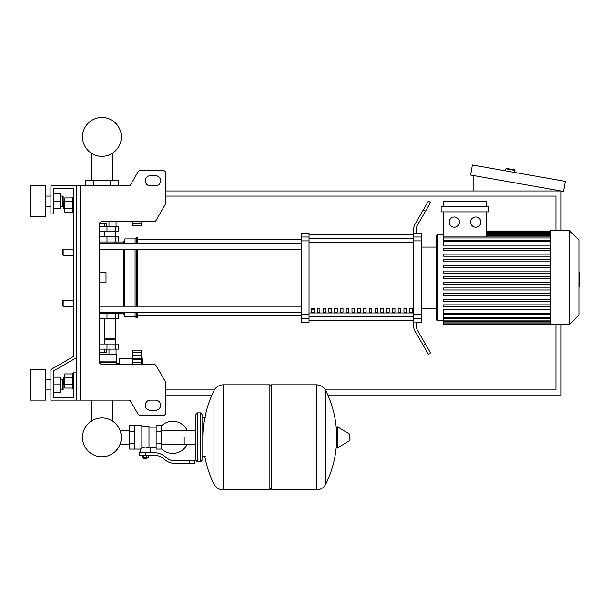 <?xml version="1.0" encoding="UTF-8"?>
<svg xmlns="http://www.w3.org/2000/svg" width="610" height="610" viewBox="0 0 610 610"><rect width="100%" height="100%" fill="white"/><g stroke="black" fill="none" stroke-linecap="round" stroke-linejoin="round"><path stroke-width="0.91" d="M80.238 185.875L80.238 400.129L76.41 400.129L76.41 185.875L128.504 185.875A2.554 2.554 0 0 0 130.708 184.601L138.073 171.845A2.554 2.554 0 0 1 140.285 170.571L163.137 170.571A2.554 2.554 0 0 1 165.684 173.118L165.684 203.046A2.554 2.554 0 0 1 165.34 204.319L156.114 220.309A2.554 2.554 0 0 1 153.903 221.583L101.916 221.583A2.554 2.554 0 0 0 99.369 224.129L99.369 361.867L116.708 361.867L115.885 364.414M80.238 400.129L128.504 400.129A2.554 2.554 0 0 1 130.708 401.403L138.073 414.152A2.554 2.554 0 0 0 140.285 415.433L163.137 415.433A2.554 2.554 0 0 0 165.684 412.878L165.684 382.958A2.554 2.554 0 0 0 165.34 381.677L156.114 365.695A2.554 2.554 0 0 0 153.903 364.414L101.916 364.414A2.554 2.554 0 0 1 99.369 361.867M150.38 175.672A5.101 5.101 0 0 0 145.279 180.774A5.101 5.101 0 0 0 150.38 185.875L155.481 185.875A5.101 5.101 0 0 0 160.582 180.774A5.101 5.101 0 0 0 155.481 175.672L150.38 175.672A5.101 5.101 0 0 0 145.279 180.774A5.101 5.101 0 0 0 150.38 185.875M155.481 400.129A5.101 5.101 0 0 1 160.582 405.231A5.101 5.101 0 0 1 155.481 410.332L150.38 410.332A5.101 5.101 0 0 1 145.279 405.231A5.101 5.101 0 0 1 150.38 400.129L155.481 400.129A5.101 5.101 0 0 1 160.582 405.231A5.101 5.101 0 0 1 155.481 410.332M128.504 185.875A2.554 2.554 0 0 0 130.708 184.601L138.073 171.845A2.554 2.554 0 0 1 140.285 170.571L163.137 170.571A2.554 2.554 0 0 1 165.684 173.118L165.684 203.046A2.554 2.554 0 0 1 165.34 204.319L156.114 220.309A2.554 2.554 0 0 1 153.903 221.583M76.41 185.875L50.904 185.875L50.904 213.927L53.459 213.927L53.459 188.421L73.863 188.421L73.863 197.35L72.331 197.35L72.331 212.654L73.863 212.654L73.863 249.132L63.15 249.132L63.15 255.247L62.639 254.744L62.639 249.642L63.15 249.132M64.172 200.919L63.661 201.43L63.661 208.574L64.172 209.085L64.172 200.919L64.782 200.919M72.331 197.937L64.782 197.937L64.782 212.074L72.331 212.074M72.331 201.468L64.782 201.468M72.331 208.536L64.782 208.536M73.863 388.646L72.331 388.646L72.331 373.343L73.863 373.343M64.172 376.919L64.172 385.078L63.661 384.567L63.661 377.422L64.782 376.919M72.331 388.067L64.782 388.067L64.782 373.93L72.331 373.93M72.331 384.529L64.782 384.529M72.331 377.46L64.782 377.46M150.38 400.129A5.101 5.101 0 0 0 145.279 405.231A5.101 5.101 0 0 0 150.38 410.332M128.504 400.129A2.554 2.554 0 0 1 130.708 401.403L138.073 414.152M140.285 415.433L163.137 415.433M165.684 412.878L165.684 382.958M165.34 381.677L156.114 365.695M155.481 175.672A5.101 5.101 0 0 1 160.582 180.774A5.101 5.101 0 0 1 155.481 185.875M73.863 197.35L73.863 188.421L73.863 197.35L73.863 188.421L53.459 188.421L73.863 188.421L53.459 188.421L73.863 188.421L73.863 356.263L50.904 369.523L50.904 400.129L76.41 400.129M76.41 372.069L73.863 372.069L73.863 397.575L53.459 397.575L53.459 370.994L76.41 357.735M63.15 300.143L62.639 300.654L62.639 305.755L63.15 306.266L63.15 300.143L73.863 300.143L73.863 255.247L73.863 300.143L73.863 255.247L63.15 255.247M165.684 196.077L555.931 196.077L555.931 230.763M555.931 324.627L555.931 389.927L325.412 389.927M214.339 389.927L165.684 389.927M327.844 395.028L561.032 395.028L561.032 324.627M561.032 230.763L561.032 190.976L165.684 190.976M165.684 395.028L211.906 395.028M514.52 169.824L506.483 168.406L514.52 169.824A0.511 0.511 0 0 1 514.932 170.411L514.573 172.424M506.483 168.406A0.511 0.511 0 0 0 505.888 168.817L505.537 170.83M473.116 190.976L473.116 175.474M565.317 181.368L563.548 191.418L470.607 175.032L472.376 164.982L565.317 181.368M184.174 437.362L184.174 444.225L184.174 437.362M161.215 448.609A16.066 16.066 0 0 0 187.224 444.225M187.224 430.507A16.066 16.066 0 0 0 161.215 426.123M134.688 425.635L141.833 425.635L141.833 448.518L140.3 449.097L129.587 449.097L129.587 425.635L134.688 425.635L134.688 449.097M156.114 447.572L150.502 447.572L150.502 452.673M156.114 431.499L156.114 449.097L161.215 449.097L161.215 425.635L156.114 425.635L156.114 431.499L161.215 431.499M156.114 427.16L148.977 427.16M148.977 446.894L150.502 447.572M141.833 447.709L145.401 447.077L148.977 447.709L148.977 426.398L141.833 426.398M147.445 458.026L143.365 458.026L143.876 458.537L146.934 458.537L147.445 457.515M146.873 455.22L146.873 457.515L148.352 457.515L148.352 455.22M142.458 455.22L142.458 457.515L146.873 457.515M143.929 455.22L143.929 457.515M189.275 463.379L194.376 463.379L194.376 460.832L189.275 460.832L189.275 463.379L174.818 463.379A15.303 15.303 0 0 1 165.257 460.031L163.442 458.575A15.303 15.303 0 0 0 153.88 455.22L139.667 455.22L139.667 452.673L145.401 452.673L145.401 455.22M145.401 452.673L153.88 452.673A17.858 17.858 0 0 1 165.035 456.585L166.85 458.034A12.757 12.757 0 0 0 174.818 460.832L189.275 460.832M156.114 443.234L161.215 443.234M134.688 431.499L129.587 431.499M134.688 443.234L129.587 443.234M316.3 489.906L316.3 384.826L316.43 489.906A10.454 10.454 0 0 0 325.809 484.081L325.809 390.652A10.454 10.454 0 0 0 316.43 384.826L271.404 384.826L271.404 489.906L316.3 489.906M336.575 437.362L336.575 427.396L337.543 426.847L337.543 447.885L336.575 447.336L336.575 437.362M349.965 437.362L349.965 440.069L349.965 437.362M213.942 390.652A10.454 10.454 0 0 1 223.321 384.826L269.872 384.826L269.872 489.906L223.451 489.906L223.451 384.826L223.321 489.906A10.454 10.454 0 0 1 213.942 484.081L213.942 390.652A105.599 105.599 0 0 0 203.046 437.362M200.499 412.878L197.434 412.878L197.434 461.854L200.499 461.854L200.499 412.878L202.024 414.411L202.024 417.98L205.6 417.98M205.6 456.753L202.024 456.753L202.024 460.321L202.024 414.411M63.15 306.266L73.863 306.266L73.863 356.263L73.863 212.654M73.863 397.575L53.459 397.575L53.459 392.474L60.596 392.474L60.596 377.171L53.459 377.171L53.459 370.994L53.459 397.575L53.459 392.474L53.459 397.575L73.863 397.575M99.369 313.403L118.752 313.403L118.752 318.504L99.369 318.504M91.103 400.129L91.103 421.251A19.413 19.413 0 0 0 82.51 437.362A19.413 19.413 0 0 1 101.916 417.957A19.413 19.413 0 0 1 121.329 437.362A19.413 19.413 0 0 0 112.736 421.251A19.413 19.413 0 0 1 101.916 456.776A19.413 19.413 0 0 1 82.51 437.362A19.413 19.413 0 0 0 101.916 456.776A19.413 19.413 0 0 0 121.329 437.362A19.413 19.413 0 0 1 101.916 456.776A19.413 19.413 0 0 1 91.103 421.251A19.413 19.413 0 0 0 101.916 456.776A19.413 19.413 0 0 0 121.329 437.362A19.413 19.413 0 0 1 101.916 456.776A19.413 19.413 0 0 1 91.103 421.251A19.413 19.413 0 0 0 98.431 456.463A19.413 19.413 0 0 0 120.078 444.225L129.587 444.225M129.587 430.507L120.078 430.507A19.413 19.413 0 0 0 112.736 421.251A19.413 19.413 0 0 1 120.078 430.507A19.413 19.413 0 0 0 112.736 421.251L112.736 400.129M107.017 313.403L107.017 312.381L99.369 312.381M104.272 349.111L104.272 352.382L106.628 352.382L106.628 349.111M104.272 352.382L99.56 352.382L99.56 349.111M132.523 356.255L132.019 364.414M132.019 358.299L119.773 358.299L119.773 364.414M132.523 358.215L132.523 350.132L141.2 350.132L141.756 354.456L141.2 352.595L141.505 358.558L132.523 358.367L141.756 358.215L141.2 359.313L141.756 364.734M132.523 364.414L132.523 358.367M132.523 359.313L141.2 359.313L141.756 358.215M132.523 352.427L141.245 352.427L132.523 352.595M141.695 357.117L141.619 356.392M132.523 362.248L141.505 362.248L141.413 361.753L141.489 362.188M141.406 361.722L141.337 361.219M99.369 354.212L116.708 354.212L116.708 361.867M99.422 362.378L116.205 362.378M119.773 363.446L116.205 363.446M116.052 354.212L116.052 349.111M108.984 354.212L108.984 349.111M115.694 318.504L115.694 338.908L104.47 338.908M115.183 338.908L115.694 339.419L115.694 344.01M99.369 349.111L118.752 349.111L118.752 344.01L99.369 344.01M104.47 339.419L115.694 339.419M141.2 350.132L132.523 350.132L141.2 350.132L142.923 364.414M141.634 363.011L141.703 363.69L141.634 363.011M115.183 236.886L115.694 236.375L115.694 231.785M104.47 236.375L115.694 236.375M99.369 226.684L118.752 226.684L118.752 231.785L99.369 231.785M99.369 243.009L107.017 243.009L107.017 241.987M99.468 223.42L106.628 223.42L106.628 226.684M104.272 223.42L104.272 226.684M99.56 223.42L99.56 226.684M141.329 221.583L141.2 223.199L141.756 221.338L141.2 225.662L132.523 225.662L132.523 221.583M132.523 223.199L141.245 223.374L132.523 223.374M132.523 223.481L141.528 223.336M110.204 180.263L118.5 180.263L118.5 185.364L85.339 185.364L85.339 180.263L110.204 180.263L110.204 185.364M93.627 185.364L93.627 180.263M108.984 221.583L108.984 226.684M116.052 221.583L116.052 226.684M87.779 185.875L87.779 185.364M94.847 185.875L94.847 185.364M116.052 185.875L116.052 185.364M108.984 185.875L108.984 185.364M116.708 221.583L101.916 221.583M99.369 241.987L118.752 241.987L118.752 236.886L99.369 236.886M121.329 136.899A19.413 19.413 0 0 0 101.916 117.494A19.413 19.413 0 0 0 82.51 136.899A19.413 19.413 0 0 0 101.916 156.312A19.413 19.413 0 0 0 121.329 136.899M578.89 272.411L579.5 272.411L579.5 282.979L578.89 282.979M579.5 281.713L578.89 281.713M579.5 282.979L579.5 286.647L578.89 286.647M579.5 286.647L578.89 286.868M550.426 277.695L550.426 230.763L569.504 230.763L569.504 324.627L550.426 324.627L550.426 277.695M569.504 324.627L578.89 315.24L578.89 240.149L569.504 230.763M436.562 247.088L436.562 235.864A1.273 1.273 0 0 1 437.835 234.591L437.835 320.799A1.273 1.273 0 0 1 436.562 319.526L436.562 235.864L436.562 247.088L421.258 247.088M550.426 245.967L443.676 245.967L443.676 211.891M454.351 216.992A5.101 5.101 0 0 1 459.452 222.093A5.101 5.101 0 0 1 454.351 227.194A5.101 5.101 0 0 1 449.25 222.093A5.101 5.101 0 0 1 454.351 216.992M475.701 216.992A5.101 5.101 0 0 1 480.802 222.093A5.101 5.101 0 0 1 475.701 227.194A5.101 5.101 0 0 1 470.6 222.093A5.101 5.101 0 0 1 475.701 216.992M488.93 211.891L441.129 211.891L441.129 206.79L488.93 206.79L488.93 211.891M486.376 211.891L486.376 236.962M443.676 206.79L443.676 201.689L486.376 201.689L486.376 206.79M550.426 313.631L443.676 313.631L443.676 309.423L550.426 309.423M550.426 278.717L443.676 278.717L443.676 276.673L550.426 276.673M550.426 306.876L443.676 306.876L443.676 304.832L550.426 304.832M550.426 301.241L443.676 301.241L443.676 299.205L550.426 299.205M550.426 295.614L443.676 295.614L443.676 293.57L550.426 293.57M550.426 289.979L443.676 289.979L443.676 287.943L550.426 287.943M550.426 284.351L443.676 284.351L443.676 282.308L550.426 282.308M550.426 271.046L443.676 271.046L443.676 273.082L550.426 273.082M550.426 265.411L443.676 265.411L443.676 267.454L550.426 267.454M550.426 259.784L443.676 259.784L443.676 261.82L550.426 261.82M550.426 254.149L443.676 254.149L443.676 256.192L550.426 256.192M550.426 248.514L443.676 248.514L443.676 250.558L550.426 250.558M443.676 313.631L443.676 324.375L550.426 324.375M436.562 308.302L436.562 319.526L436.562 308.302L421.258 308.302M409.714 308.302L412.261 308.302L412.261 312.129L409.714 312.129L409.714 308.302M403.942 308.302L406.489 308.302L406.489 312.129L403.942 312.129L403.942 308.302M398.17 308.302L400.717 308.302L400.717 312.129L398.17 312.129L398.17 308.302M392.398 308.302L394.945 308.302L394.945 312.129L392.398 312.129L392.398 308.302M386.626 308.302L389.172 308.302L389.172 312.129L386.626 312.129L386.626 308.302M380.853 308.302L383.4 308.302L383.4 312.129L380.853 312.129L380.853 308.302M375.081 308.302L377.628 308.302L377.628 312.129L375.081 312.129L375.081 308.302M369.309 308.302L371.856 308.302L371.856 312.129L369.309 312.129L369.309 308.302M363.529 308.302L366.084 308.302L366.084 312.129L363.529 312.129L363.529 308.302M357.757 308.302L360.312 308.302L360.312 312.129L357.757 312.129L357.757 308.302M351.985 308.302L354.54 308.302L354.54 312.129L351.985 312.129L351.985 308.302M346.213 308.302L348.767 308.302L348.767 312.129L346.213 312.129L346.213 308.302M340.441 308.302L342.995 308.302L342.995 312.129L340.441 312.129L340.441 308.302M334.669 308.302L337.223 308.302L337.223 312.129L334.669 312.129L334.669 308.302M328.897 308.302L331.451 308.302L331.451 312.129L328.897 312.129L328.897 308.302M323.125 308.302L325.679 308.302L325.679 312.129L323.125 312.129L323.125 308.302M317.352 308.302L319.907 308.302L319.907 312.129L317.352 312.129L317.352 308.302M311.58 308.302L314.135 308.302L314.135 312.129L311.58 312.129L311.58 308.302M413.603 234.812L309.034 234.812M309.034 320.578L413.603 320.578M413.603 237L413.603 240.904L421.258 240.904L421.258 237L413.603 237L413.603 233.363L416.157 233.363L416.157 230.1A10.202 10.202 0 0 1 417.522 224.998A10.202 10.202 0 0 0 416.157 230.1A10.202 10.202 0 0 1 417.522 224.998L430.538 202.451L428.334 201.178L423.233 210.015L425.437 211.289M421.258 240.904L421.258 314.486L413.603 314.486L413.603 240.904M413.603 314.486L413.603 318.389L421.258 318.389L421.258 314.486M421.258 318.389L421.258 322.332L416.157 322.332M414.975 331.077A10.202 10.202 0 0 1 413.603 325.976L413.603 322.034L413.603 325.976A10.202 10.202 0 0 0 414.975 331.077L423.233 345.382L425.437 344.101L417.522 330.391A10.202 10.202 0 0 1 416.157 325.29L416.157 322.034L413.603 322.034L413.603 318.389M416.157 233.058L421.258 233.058L421.258 237M301.378 237L301.378 233.058L309.034 233.058L309.034 237L301.378 237L301.378 240.904L309.034 240.904L309.034 237M309.034 240.904L309.034 314.486L301.378 314.486L301.378 318.389L309.034 318.389L309.034 314.486M309.034 318.389L309.034 322.332L301.378 322.332L301.378 318.389M301.378 314.486L301.378 240.904M309.034 234.637L413.603 234.637M309.034 320.753L413.603 320.753M425.437 344.101L430.538 352.938L428.334 354.212L423.233 345.382M413.603 233.363L413.603 229.413A10.202 10.202 0 0 1 414.975 224.312L423.233 210.015M413.603 322.034L413.603 325.976M99.369 249.193L301.378 249.193M99.369 243.07L301.378 243.07M314.135 312.129L314.135 308.302M311.58 309.255L314.135 309.255M116.136 312.32L117.219 313.403L123.601 313.403L124.875 316.468L135.077 316.468L136.35 317.741L137.624 317.741L137.624 312.32M118.752 241.987L123.601 241.987L124.875 238.929L135.077 238.929L136.35 237.648L137.624 237.648L137.624 243.07M117.219 241.987L116.136 243.07M123.601 313.403L123.601 312.32M123.601 306.197L123.601 249.193M123.601 243.07L123.601 241.987M99.369 272.594L106.003 272.594L106.003 282.796L99.369 282.796M137.624 306.197L137.624 249.193M136.35 317.741L136.35 312.32M136.35 306.197L136.35 249.193M136.35 243.07L136.35 237.648M135.077 316.468L135.077 312.32M135.077 306.197L135.077 249.193M135.077 243.07L135.077 238.929M124.875 316.468L124.875 312.32M124.875 306.197L124.875 249.193M124.875 243.07L124.875 238.929M30.5 216.481L30.5 185.875L45.803 185.875L45.803 216.481L30.5 216.481M62.639 206.279L62.639 196.077L63.15 196.588L63.15 205.768L62.639 206.279L60.596 206.279M30.5 384.826L30.5 400.129L45.803 400.129L45.803 369.523L30.5 369.523L30.5 384.826M62.639 389.927L63.15 389.416L63.15 380.228L62.639 379.725L62.639 389.927L60.596 389.927M53.459 384.826L60.596 384.826M53.459 193.523L60.596 193.523L60.596 208.826L53.459 208.826M53.459 201.178L60.596 201.178M53.459 377.171L53.459 370.994L53.459 377.171M505.888 168.817L514.932 170.411M316.43 489.906L316.43 384.826M349.965 440.069L349.652 434.122L337.543 426.847M223.321 384.826L223.321 489.906M106.986 318.504L106.986 313.403M115.862 318.504L115.862 313.403M132.523 355.546L141.505 355.546M132.523 352.313L141.505 352.313M106.986 344.01L106.986 349.111M115.862 344.01L115.862 349.111M106.986 231.785L106.986 226.684M115.862 231.785L115.862 226.684M106.986 236.886L106.986 241.987M115.862 236.886L115.862 241.987M579.5 277.702L578.89 277.702M579.5 273.684L578.89 273.684M550.426 232.387L486.376 232.387M550.426 233.447L486.376 233.447M550.426 235.277L486.376 235.277M550.426 241.758L443.676 241.758M550.426 237.984L443.676 237.984M550.426 323.003L443.676 323.003M550.426 321.943L443.676 321.943M550.426 320.113L443.676 320.113M550.426 317.406L443.676 317.406M413.603 238.701L309.034 238.701M413.603 312.953L309.034 312.953M309.034 316.689L413.603 316.689M309.034 242.437L413.603 242.437M64.782 209.085L64.172 209.085M64.782 385.078L64.172 385.078M112.736 180.263L112.736 153.018M91.103 153.018L91.103 180.263M195.909 444.225L161.215 444.225M197.434 461.854L195.909 460.321L195.909 414.411L195.909 430.507L161.215 430.507M140.3 449.097L140.3 452.673M143.365 457.515L143.365 458.026M325.809 484.081A105.599 105.599 0 0 0 336.575 442.555M336.575 432.177A105.599 105.599 0 0 0 325.809 390.652M349.652 434.122L349.965 434.663M349.652 440.611L337.543 447.885M269.872 386.351L271.404 384.826M269.872 488.381L271.404 489.906M204.846 456.753A105.599 105.599 0 0 0 213.942 484.081M197.434 412.878L195.909 414.411M200.499 461.854L202.024 460.321M114.772 312.32L114.772 313.403M104.47 344.01L104.47 318.504M104.47 231.785L104.47 236.886M141.2 225.662L141.794 221.583M114.772 241.987L114.772 243.07M443.676 234.591L437.835 234.591M550.426 231.022L486.376 231.022M486.376 231.365L550.426 231.365M486.376 232.433L550.426 232.433M486.376 234.263L550.426 234.263M443.676 320.799L437.835 320.799M443.676 240.737L550.426 240.737M443.676 236.962L550.426 236.962M550.426 324.024L443.676 324.024M550.426 322.964L443.676 322.964M550.426 321.135L443.676 321.135M550.426 318.428L443.676 318.428M550.426 314.653L443.676 314.653M137.624 315.957L301.378 315.957M137.624 239.433L301.378 239.433M301.378 306.197L99.369 306.197M301.378 312.32L99.369 312.32M45.803 206.279L50.904 206.279M50.904 389.927L45.803 389.927M60.596 379.725L62.639 379.725M50.904 379.725L45.803 379.725M60.596 196.077L62.639 196.077M50.904 196.077L45.803 196.077"/></g></svg>
